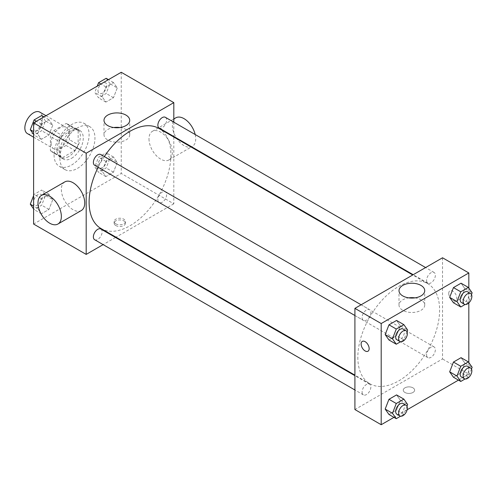 <?xml version="1.0" encoding="UTF-8"?>
<svg xmlns="http://www.w3.org/2000/svg" width="497" height="497" viewBox="0 0 497 497"><rect width="100%" height="100%" fill="white"/><g stroke="black" fill="none" stroke-linecap="round" stroke-linejoin="round"><path stroke-width="0.37" stroke-dasharray="2.48 1.86" d="M27.416 133.6A12.394 7.157 120 0 0 39.81 126.443A12.394 7.157 120 0 0 39.81 112.136M51.135 143.105A12.394 7.157 120 0 0 53.707 148.777A12.394 7.157 120 0 0 66.095 141.62A12.394 7.157 120 0 0 66.095 127.313A12.394 7.157 120 0 0 56.546 130.63A12.394 7.157 120 0 0 51.135 143.105M53.751 130.63L66.051 123.529A15.997 9.232 120 0 1 67.896 124.194A15.997 9.232 120 0 1 69.394 125.461L69.394 139.663A15.997 9.232 120 0 1 66.051 145.453L53.751 152.554A15.997 9.232 120 0 1 51.905 151.896A15.997 9.232 120 0 1 50.408 150.622L50.408 136.426A15.997 9.232 120 0 1 53.751 130.63L62.516 135.687L74.811 128.593L66.051 123.529M66.051 145.453L74.811 150.516L62.516 157.611L53.751 152.554M50.408 150.622L59.168 155.679L59.168 141.483L50.408 136.426M59.168 155.679A15.997 9.232 120 0 0 60.665 156.953A15.997 9.232 120 0 0 62.516 157.611M74.811 150.516A15.997 9.232 120 0 0 78.153 144.72L69.394 139.663M74.811 128.593A15.997 9.232 120 0 1 76.662 129.251A15.997 9.232 120 0 1 78.153 130.525L78.153 144.72M62.516 135.687A15.997 9.232 120 0 0 59.168 141.483M68.661 156.592A16.525 9.542 -60 0 1 60.404 157.412A16.525 9.542 -60 0 1 60.404 138.334A16.525 9.542 -60 0 1 76.923 128.791A16.525 9.542 -60 0 1 79.458 142.03A16.525 9.542 -60 0 1 68.661 156.592M71.587 158.282A16.525 9.542 120 0 0 82.378 143.72A16.525 9.542 120 0 0 79.843 130.481A16.525 9.542 120 0 0 67.114 134.904A16.525 9.542 120 0 0 59.901 151.535A16.525 9.542 120 0 0 63.324 159.096A16.525 9.542 120 0 0 71.587 158.282M78.153 130.525L69.394 125.461M54.061 154.909A24.782 14.307 120 0 0 59.193 166.253A24.782 14.307 120 0 0 83.974 151.945A24.782 14.307 120 0 0 83.974 123.324A24.782 14.307 120 0 0 64.877 129.965A24.782 14.307 120 0 0 54.061 154.909M59.901 158.282A24.782 14.307 120 0 0 65.032 169.626A24.782 14.307 120 0 0 89.82 155.319A24.782 14.307 120 0 0 89.82 126.698A24.782 14.307 120 0 0 70.717 133.339A24.782 14.307 120 0 0 59.901 158.282M117.261 162.401L113.465 172.179L105.88 176.559L102.084 171.161L105.88 161.382L113.465 157.002L117.261 162.401L113.465 172.179L105.88 176.559L102.084 171.161L105.88 161.382L113.465 157.002L117.261 162.401L109.961 158.183L106.165 167.961L98.574 172.341L94.784 166.942L98.574 157.164L106.165 152.784L109.961 158.183M117.261 87.926L113.465 97.704L105.88 102.09L102.084 96.691L105.88 86.913L113.465 82.527L117.261 87.926L113.465 97.704L105.88 102.09L102.084 96.691L105.88 86.913L113.465 82.527L117.261 87.926L109.961 83.713L106.165 93.492L98.574 97.872L94.784 92.473L97.244 86.13M121.237 72.276L121.237 173.459L33.61 224.048M52.769 199.632L48.973 209.411L41.388 213.791L37.592 208.398L41.388 198.614L48.973 194.234L52.769 199.632L48.973 209.411L41.388 213.791L37.592 208.398L41.388 198.614L48.973 194.234L52.769 199.632L45.463 195.414L41.673 205.199L34.082 209.579L33.61 208.908M52.769 125.163L48.973 134.942L41.388 139.322L37.592 133.923L41.388 124.144L48.973 119.765L52.769 125.163L48.973 134.942L41.388 139.322L37.592 133.923L41.388 124.144L48.973 119.765L52.769 125.163L45.463 120.945L41.673 130.723L34.082 135.109L33.61 134.439M173.813 137.035L173.813 203.813L121.237 173.459M173.813 203.813L115.987 237.199M115.521 237.467L103.127 244.623M115.764 225.526A5.678 3.28 0 0 0 121.951 226.234A5.678 3.28 0 0 0 125.461 223.203A5.678 3.28 0 0 0 119.777 219.929A5.678 3.28 0 0 0 114.099 223.203A5.678 3.28 0 0 0 115.764 225.526M101.09 228.601A57.832 33.386 120 0 0 158.916 195.209A57.832 33.386 120 0 0 158.916 128.431M104.351 156.549A57.832 33.386 120 0 0 98.157 167.284M173.813 122.187L173.813 136.495M159.152 128.027A6.194 3.578 120 0 0 165.346 124.449A6.194 3.578 120 0 0 165.346 117.298M157.866 199.664A6.194 3.578 120 0 0 159.152 202.503A6.194 3.578 120 0 0 165.346 198.924A6.194 3.578 120 0 0 165.346 191.767A6.194 3.578 120 0 0 160.574 193.426A6.194 3.578 120 0 0 157.866 199.664M94.66 239.734A6.194 3.578 120 0 0 100.854 236.156A6.194 3.578 120 0 0 100.854 229.005M100.854 154.53A6.194 3.578 -60 0 1 102.14 157.369A6.194 3.578 -60 0 1 99.431 163.606A6.194 3.578 -60 0 1 94.66 165.265M148.988 138.887A16.525 9.542 -120 0 0 156.201 155.518A16.525 9.542 -120 0 0 168.93 159.941A16.525 9.542 -120 0 0 168.93 140.862A16.525 9.542 -120 0 0 152.411 131.32A16.525 9.542 -120 0 0 148.988 138.887M81.309 210.529A16.525 9.542 60 0 1 64.784 200.993A16.525 9.542 60 0 1 64.784 181.914M175.776 117.832A16.525 9.542 -120 0 0 172.353 125.393A16.525 9.542 -120 0 0 179.566 142.024A16.525 9.542 -120 0 0 192.302 146.453A16.525 9.542 -120 0 0 195.184 134.525M119.976 127.543A12.86 7.424 180 0 1 129.717 134.743A12.86 7.424 180 0 1 121.777 141.602A12.86 7.424 180 0 1 107.762 139.992A12.86 7.424 180 0 1 103.997 134.743A12.86 7.424 180 0 1 113.738 127.543M115.764 223.824A5.678 3.28 0 0 0 121.951 224.532A5.678 3.28 0 0 0 125.461 221.507A5.678 3.28 0 0 0 119.777 218.226A5.678 3.28 0 0 0 114.099 221.507A5.678 3.28 0 0 0 115.764 223.824M357.834 357.268A57.832 33.386 120 0 0 369.811 383.746A57.832 33.386 120 0 0 427.637 350.354A57.832 33.386 120 0 0 427.637 283.576A57.832 33.386 120 0 0 383.075 299.07A57.832 33.386 120 0 0 357.834 357.268M370.861 312.514A6.194 3.578 -60 0 1 368.153 318.751A6.194 3.578 -60 0 1 363.382 320.41A6.194 3.578 -60 0 1 363.382 313.253A6.194 3.578 -60 0 1 369.575 309.674A6.194 3.578 -60 0 1 370.861 312.514M426.588 354.808A6.194 3.578 120 0 0 427.874 357.647A6.194 3.578 120 0 0 434.067 354.069A6.194 3.578 120 0 0 434.067 346.912A6.194 3.578 120 0 0 429.296 348.571A6.194 3.578 120 0 0 426.588 354.808M362.096 392.046A6.194 3.578 120 0 0 363.382 394.879A6.194 3.578 120 0 0 369.575 391.301A6.194 3.578 120 0 0 369.575 384.15A6.194 3.578 120 0 0 364.798 385.809A6.194 3.578 120 0 0 362.096 392.046M426.588 280.339A6.194 3.578 120 0 0 427.874 283.172A6.194 3.578 120 0 0 434.067 279.6A6.194 3.578 120 0 0 434.067 272.443A6.194 3.578 120 0 0 429.296 274.102A6.194 3.578 120 0 0 426.588 280.339M442.535 257.775L442.535 358.958L354.914 409.547M468.826 362.562L468.826 374.135L442.535 358.958M468.826 374.135L458.458 380.118M407.161 409.739L393.966 417.356M404.931 392.475A5.678 3.28 0 0 0 411.118 393.183A5.678 3.28 0 0 0 414.628 390.157A5.678 3.28 0 0 0 408.95 386.877A5.678 3.28 0 0 0 403.266 390.157A5.678 3.28 0 0 0 404.931 392.475A5.678 3.28 0 0 0 411.118 393.183A5.678 3.28 0 0 0 414.628 390.151A5.678 3.28 0 0 0 408.95 386.871A5.678 3.28 0 0 0 403.266 390.151A5.678 3.28 0 0 0 404.931 392.468M464.85 288.602L461.054 283.209L464.85 288.602L461.054 298.386L453.463 302.766L461.054 298.386L464.85 288.602L472.15 292.82M400.352 400.309L396.563 394.91L400.352 400.309L396.563 410.087L388.971 414.473L396.563 410.087L400.352 400.309L407.658 404.527M468.826 288.092L468.826 302.928M464.85 363.077L461.054 357.678L464.85 363.077L461.054 372.856L453.463 377.235L461.054 372.856L464.85 363.077L472.15 367.289M400.352 325.839L396.563 320.441L400.352 325.839L396.563 335.618L388.971 339.998L396.563 335.618L400.352 325.839L407.658 330.058M448.748 293.398A5.678 3.28 -120 0 0 451.226 299.113A5.678 3.28 -120 0 0 455.6 300.635A5.678 3.28 -120 0 0 455.6 294.081A5.678 3.28 -120 0 0 449.922 290.801A5.678 3.28 -120 0 0 448.748 293.398M362.294 341.389L362.294 341.389A5.678 3.28 60 0 1 366.674 342.911A5.678 3.28 60 0 1 369.153 348.627A5.678 3.28 60 0 1 367.979 351.224A5.678 3.28 60 0 1 367.973 351.23L367.973 351.23M448.741 293.398A5.678 3.28 -120 0 0 451.22 299.119A5.678 3.28 -120 0 0 455.6 300.635A5.678 3.28 -120 0 0 455.6 294.081A5.678 3.28 -120 0 0 449.922 290.801A5.678 3.28 -120 0 0 448.741 293.398M414.983 297.865A12.86 7.424 180 0 1 424.73 305.065A12.86 7.424 180 0 1 416.79 311.93A12.86 7.424 180 0 1 402.775 310.314A12.86 7.424 180 0 1 399.004 305.065A12.86 7.424 180 0 1 408.751 297.865M406.993 331.76L403.862 339.836L400.57 341.737M396.973 339.805A6.194 3.578 120 0 0 403.166 336.227A6.194 3.578 120 0 0 403.166 329.07M403.862 339.836L396.563 335.618M471.485 294.528L468.354 302.598L465.062 304.499M461.464 302.567A6.194 3.578 120 0 0 467.658 298.989A6.194 3.578 120 0 0 467.658 291.838M468.354 302.598L461.054 298.386M406.993 406.229L403.862 414.305L400.57 416.206M396.973 414.274A6.194 3.578 120 0 0 403.166 410.696A6.194 3.578 120 0 0 403.166 403.539M403.862 414.305L396.563 410.087M471.485 368.998L468.354 377.068L465.062 378.975M461.464 377.037A6.194 3.578 120 0 0 467.658 373.458A6.194 3.578 120 0 0 467.658 366.308M468.354 377.068L461.054 372.856M41.673 115.546L45.463 120.945M33.498 127.859A6.194 3.578 120 0 0 34.778 130.692A6.194 3.578 120 0 0 40.978 127.114A6.194 3.578 120 0 0 40.978 119.963A6.194 3.578 120 0 0 36.2 121.622A6.194 3.578 120 0 0 33.498 127.859A6.194 3.578 120 0 0 34.753 130.68A6.194 3.578 120 0 0 40.953 127.102A6.194 3.578 120 0 0 40.953 119.951A6.194 3.578 120 0 0 36.175 121.61A6.194 3.578 120 0 0 33.473 127.841M48.973 134.942L41.673 130.723M41.388 139.322L34.082 135.109M37.592 133.923L33.61 131.63M41.388 124.144L36.393 121.262M48.973 119.765L43.978 116.882M106.165 78.315L109.961 83.713M97.99 90.622A6.194 3.578 120 0 0 99.27 93.461A6.194 3.578 120 0 0 105.47 89.882A6.194 3.578 120 0 0 105.47 82.726A6.194 3.578 120 0 0 100.692 84.384A6.194 3.578 120 0 0 97.99 90.622M113.465 97.704L106.165 93.492M105.88 102.09L98.574 97.872M102.084 96.691L94.784 92.473M105.88 86.913L100.885 84.024M113.465 82.527L108.47 79.644M97.965 90.609A6.194 3.578 120 0 0 99.251 93.442A6.194 3.578 120 0 0 105.445 89.87A6.194 3.578 120 0 0 105.445 82.713A6.194 3.578 120 0 0 100.674 84.372A6.194 3.578 120 0 0 97.965 90.609M33.61 195.613L34.082 194.402L41.673 190.022L45.463 195.414M33.498 202.329A6.194 3.578 120 0 0 34.778 205.162A6.194 3.578 120 0 0 40.978 201.589A6.194 3.578 120 0 0 40.978 194.433A6.194 3.578 120 0 0 36.2 196.091A6.194 3.578 120 0 0 33.498 202.329M48.973 209.411L41.673 205.199M41.388 213.791L34.082 209.579M37.592 208.398L33.61 206.1M41.388 198.614L34.082 194.402M48.973 194.234L41.673 190.022M33.473 202.316A6.194 3.578 120 0 0 34.753 205.149A6.194 3.578 120 0 0 40.953 201.571A6.194 3.578 120 0 0 40.953 194.42A6.194 3.578 120 0 0 36.175 196.079A6.194 3.578 120 0 0 33.473 202.316M97.99 165.091A6.194 3.578 120 0 0 99.27 167.93A6.194 3.578 120 0 0 105.47 164.352A6.194 3.578 120 0 0 105.47 157.195A6.194 3.578 120 0 0 100.692 158.86A6.194 3.578 120 0 0 97.99 165.091M113.465 172.179L106.165 167.961M105.88 176.559L98.574 172.341M102.084 171.161L94.784 166.942M105.88 161.382L98.574 157.164M113.465 157.002L106.165 152.784M97.965 165.079A6.194 3.578 120 0 0 99.251 167.918A6.194 3.578 120 0 0 105.445 164.339A6.194 3.578 120 0 0 105.445 157.182A6.194 3.578 120 0 0 100.674 158.841A6.194 3.578 120 0 0 97.965 165.079M33.61 137.178L53.707 148.777M46.004 115.714L66.095 127.313M79.843 130.481L76.923 128.791M63.324 159.096L60.404 157.412M76.662 129.251L67.896 124.194M60.665 156.953L51.905 151.896M89.82 126.698L83.974 123.324M65.032 169.626L59.193 166.253M168.93 159.941L191.215 147.081M191.68 146.808L192.302 146.453M152.411 131.32L173.813 118.963M129.717 134.743L129.717 120.336M103.997 134.743L103.997 120.336M114.099 221.507L114.099 223.203M125.461 221.507L125.461 223.203M427.637 283.576L412.74 274.978M369.811 383.746L354.914 375.142M354.914 315.52L363.382 320.41M361.108 304.785L369.575 309.674M434.067 346.912L165.346 191.767M427.874 357.647L159.152 202.503M369.575 384.15L354.914 375.682M363.382 394.879L354.914 389.99M434.067 272.443L425.6 267.554M427.874 283.172L413.206 274.711M424.73 305.065L424.73 290.658M399.004 305.065L399.004 290.658"/><path stroke-width="0.75" d="M46.004 115.714L39.81 112.136A12.394 7.157 120 0 0 30.261 115.453A12.394 7.157 120 0 0 24.85 127.928A12.394 7.157 120 0 0 27.416 133.6L33.61 137.178M103.127 244.623L86.186 254.402L33.61 224.048L33.61 122.865L121.237 72.276L173.813 102.63L173.813 122.187M115.987 237.199L115.521 237.467M98.157 167.284A57.832 33.386 120 0 0 89.112 202.124A57.832 33.386 120 0 0 101.09 228.601L354.914 375.142M412.74 274.978L158.916 128.431A57.832 33.386 120 0 0 104.351 156.549M173.813 136.495L173.813 137.035M86.186 254.402L86.186 153.219L173.813 102.63M425.6 267.554L165.346 117.298A6.194 3.578 120 0 0 160.574 118.957A6.194 3.578 120 0 0 157.866 125.194A6.194 3.578 120 0 0 159.152 128.027L413.206 274.711M354.914 375.682L100.854 229.005A6.194 3.578 120 0 0 96.076 230.664A6.194 3.578 120 0 0 93.374 236.901A6.194 3.578 120 0 0 94.66 239.734L354.914 389.99M354.914 315.52L94.66 165.265A6.194 3.578 -60 0 1 94.66 158.108A6.194 3.578 -60 0 1 100.854 154.53L361.108 304.785M86.186 153.219L33.61 122.865M107.762 125.586A12.86 7.424 180 0 1 103.997 120.336A12.86 7.424 180 0 1 116.857 112.912A12.86 7.424 180 0 1 129.717 120.336A12.86 7.424 180 0 1 121.777 127.195A12.86 7.424 180 0 1 107.762 125.586M41.419 195.402L64.784 181.914A16.525 9.542 60 0 1 77.513 186.338A16.525 9.542 60 0 1 84.726 202.969A16.525 9.542 60 0 1 81.309 210.529L57.938 224.023A16.525 9.542 60 0 1 41.419 214.48A16.525 9.542 60 0 1 41.419 195.402A16.525 9.542 60 0 1 54.148 199.831A16.525 9.542 60 0 1 61.361 216.462A16.525 9.542 60 0 1 57.938 224.023M195.184 134.525A16.525 9.542 -120 0 0 175.776 117.832L173.813 118.963M113.738 127.543A12.86 7.424 180 0 1 119.976 127.543M393.966 417.356L381.199 424.724L354.914 409.547L354.914 308.364L442.535 257.775L468.826 272.952L468.826 288.092M458.458 380.118L407.161 409.739M453.463 302.766L449.673 297.368L453.463 287.589L461.054 283.209L453.463 287.589L449.673 297.368L453.463 302.766L460.769 306.978L456.973 301.586L460.769 291.801L468.354 287.421L472.15 292.82L471.485 294.528M388.971 414.473L385.175 409.074L388.971 399.296L396.563 394.91L388.971 399.296L385.175 409.074L388.971 414.473L396.271 418.685L392.481 413.287L396.271 403.508L403.862 399.128L407.658 404.527L406.993 406.229M468.826 302.928L468.826 362.562M381.199 424.724L381.199 323.541L468.826 272.952M453.463 377.235L449.673 371.837L453.463 362.058L461.054 357.678L453.463 362.058L449.673 371.837L453.463 377.235L460.769 381.454L456.973 376.055L460.769 366.277L468.354 361.891L472.15 367.289L471.485 368.998M388.971 339.998L385.175 334.599L388.971 324.821L396.563 320.441L388.971 324.821L385.175 334.599L388.971 339.998L396.271 344.216L392.481 338.817L396.271 329.039L403.862 324.659L407.658 330.058L406.993 331.76M381.199 323.541L354.914 308.364M402.775 295.908A12.86 7.424 180 0 1 399.004 290.658A12.86 7.424 180 0 1 411.87 283.234A12.86 7.424 180 0 1 424.73 290.658A12.86 7.424 180 0 1 416.79 297.517A12.86 7.424 180 0 1 402.775 295.908M369.153 348.627A5.678 3.28 60 0 1 367.973 351.23A5.678 3.28 60 0 1 362.294 347.95A5.678 3.28 60 0 1 362.294 341.389A5.678 3.28 60 0 1 366.668 342.911A5.678 3.28 60 0 1 369.153 348.627M367.973 351.23A5.678 3.28 60 0 1 362.294 347.95A5.678 3.28 60 0 1 362.294 341.389M408.751 297.865A12.86 7.424 180 0 1 414.983 297.865M400.57 341.737L396.271 344.216M406.086 330.76L403.166 329.07A6.194 3.578 120 0 0 398.389 330.729A6.194 3.578 120 0 0 395.687 336.966A6.194 3.578 120 0 0 396.973 339.805L399.892 341.489A6.194 3.578 120 0 0 406.086 337.91A6.194 3.578 120 0 0 406.086 330.76A6.194 3.578 120 0 0 401.315 332.418A6.194 3.578 120 0 0 398.606 338.65A6.194 3.578 120 0 0 399.892 341.489M392.481 338.817L385.175 334.599M396.271 329.039L388.971 324.821M403.862 324.659L396.563 320.441M465.062 304.499L460.769 306.978M470.578 293.522L467.658 291.838A6.194 3.578 120 0 0 462.887 293.497A6.194 3.578 120 0 0 460.179 299.728A6.194 3.578 120 0 0 461.464 302.567L464.384 304.251A6.194 3.578 120 0 0 470.578 300.679A6.194 3.578 120 0 0 470.578 293.522A6.194 3.578 120 0 0 465.807 295.181A6.194 3.578 120 0 0 463.098 301.418A6.194 3.578 120 0 0 464.384 304.251M456.973 301.586L449.673 297.368M460.769 291.801L453.463 287.589M468.354 287.421L461.054 283.209M400.57 416.206L396.271 418.685M406.086 405.229L403.166 403.539A6.194 3.578 120 0 0 398.389 405.204A6.194 3.578 120 0 0 395.687 411.435A6.194 3.578 120 0 0 396.973 414.274L399.892 415.958A6.194 3.578 120 0 0 406.086 412.38A6.194 3.578 120 0 0 406.086 405.229A6.194 3.578 120 0 0 401.315 406.888A6.194 3.578 120 0 0 398.606 413.125A6.194 3.578 120 0 0 399.892 415.958M392.481 413.287L385.175 409.074M396.271 403.508L388.971 399.296M403.862 399.128L396.563 394.91M465.062 378.975L460.769 381.454M470.578 367.991L467.658 366.308A6.194 3.578 120 0 0 462.887 367.966A6.194 3.578 120 0 0 460.179 374.204A6.194 3.578 120 0 0 461.464 377.037L464.384 378.726A6.194 3.578 120 0 0 470.578 375.148A6.194 3.578 120 0 0 470.578 367.991A6.194 3.578 120 0 0 465.807 369.65A6.194 3.578 120 0 0 463.098 375.887A6.194 3.578 120 0 0 464.384 378.726M456.973 376.055L449.673 371.837M460.769 366.277L453.463 362.058M468.354 361.891L461.054 357.678M33.61 134.439L30.286 129.711L34.082 119.932L41.673 115.546L43.978 116.882M33.61 131.63L30.286 129.711M36.393 121.262L34.082 119.932M97.244 86.13L98.574 82.695L106.165 78.315L108.47 79.644M100.885 84.024L98.574 82.695M33.61 208.908L30.286 204.18L33.61 195.613M33.61 206.1L30.286 204.18M191.215 147.081L191.68 146.808"/></g></svg>
